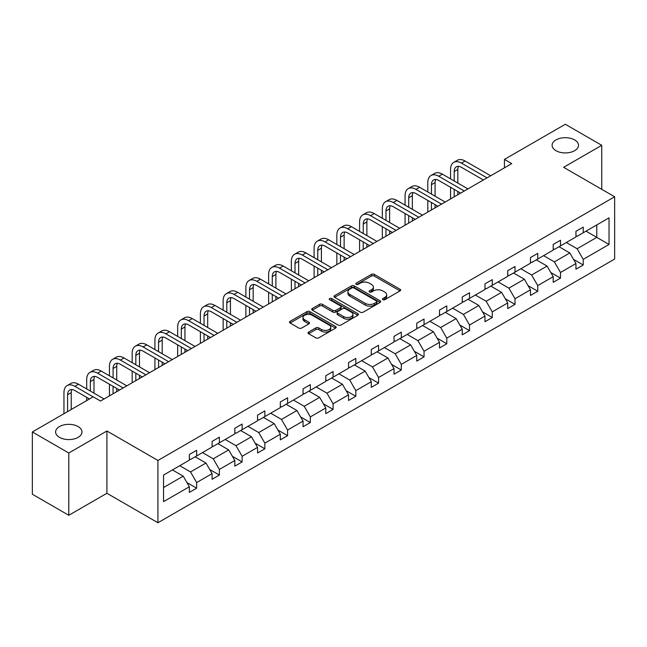 <?xml version="1.0" encoding="UTF-8"?>
<svg xmlns="http://www.w3.org/2000/svg" width="647" height="647" viewBox="0 0 647 647"><rect width="100%" height="100%" fill="white"/><g stroke="black" fill="none" stroke-linecap="round" stroke-linejoin="round"><path stroke-width="0.97" d="M78.125 426.575A13.191 7.618 0 0 0 63.746 424.925A13.191 7.618 0 0 0 55.602 431.961A13.191 7.618 0 0 0 59.467 437.348A13.191 7.618 0 0 0 73.847 439.006A13.191 7.618 0 0 0 81.991 431.961A13.191 7.618 0 0 0 78.125 426.575M574.633 139.922A13.191 7.618 0 0 0 560.253 138.272A13.191 7.618 0 0 0 552.109 145.308A13.191 7.618 0 0 0 555.975 150.694A13.191 7.618 0 0 0 570.355 152.344A13.191 7.618 0 0 0 578.499 145.308A13.191 7.618 0 0 0 574.633 139.922M382.838 299.682A1.415 0.817 0 0 0 384.836 299.682L400.04 290.907A2.022 1.165 0 0 0 400.63 290.082A2.022 1.165 0 0 0 400.04 289.258L374.289 274.385A2.022 1.165 0 0 0 371.427 274.385L356.222 283.16A1.415 0.817 0 0 0 355.81 283.742A1.415 0.817 0 0 0 356.222 284.316A1.415 0.817 0 0 0 358.228 284.316L360.193 283.184A6.478 3.736 0 0 1 369.348 283.184L371.499 284.421A6.478 3.736 0 0 1 373.392 287.066A6.478 3.736 0 0 1 371.499 289.71L369.526 290.843A1.415 0.817 0 0 0 369.113 291.425A1.415 0.817 0 0 0 369.526 291.999A1.415 0.817 0 0 0 371.532 291.999L373.497 290.867A6.478 3.736 0 0 1 382.66 290.867L384.803 292.104A6.478 3.736 0 0 1 386.696 294.749A6.478 3.736 0 0 1 384.803 297.394L382.838 298.526A1.415 0.817 0 0 0 382.417 299.108A1.415 0.817 0 0 0 382.838 299.682L382.838 298.526M308.611 332.048A2.022 1.165 0 0 0 308.012 332.873A2.022 1.165 0 0 0 308.611 333.698L315.833 337.871A2.022 1.165 0 0 0 318.696 337.871L335.583 328.126A2.022 1.165 0 0 0 336.173 327.301A2.022 1.165 0 0 0 335.583 326.468L309.824 311.603A2.022 1.165 0 0 0 306.961 311.603L290.074 321.349A2.022 1.165 0 0 0 289.484 322.174A2.022 1.165 0 0 0 290.074 322.999L298.809 328.045A2.022 1.165 0 0 0 301.672 328.045L308.894 323.872A2.022 1.165 0 0 0 309.484 323.047A2.022 1.165 0 0 0 308.894 322.214L304.567 319.715A5.411 3.122 0 0 1 302.982 317.507A5.411 3.122 0 0 1 306.322 314.62A5.411 3.122 0 0 1 312.218 315.299L329.177 325.085A5.411 3.122 0 0 1 330.763 327.301A5.411 3.122 0 0 1 327.422 330.188A5.411 3.122 0 0 1 321.519 329.509L318.696 327.875A2.022 1.165 0 0 0 315.833 327.875L308.611 332.048L308.611 333.698M106.917 430.999L68.792 453.005L32.35 431.961L32.35 494.243L68.792 515.287L106.917 493.281L157.933 522.736L157.933 460.454L106.917 430.999L106.917 493.281M601.75 189.32L601.75 145.308L563.626 167.314L614.65 196.769L157.933 460.454M601.75 145.308L565.308 124.264L504.442 159.405L504.442 167.816M32.35 431.961L93.208 396.829L100.503 401.035L511.737 163.61L504.442 159.405M360.33 312.178A2.022 1.165 0 0 0 363.193 312.178L380.08 302.432A2.022 1.165 0 0 0 380.671 301.607A2.022 1.165 0 0 0 380.08 300.782L354.321 285.909A2.022 1.165 0 0 0 351.467 285.909L334.58 295.655A2.022 1.165 0 0 0 333.989 296.488A2.022 1.165 0 0 0 334.58 297.313L360.33 312.178M330.205 299.99A1.415 0.817 0 0 1 331.644 300.192L331.644 298.51L357.831 313.625A2.022 1.165 0 0 1 358.422 314.45A2.022 1.165 0 0 1 357.831 315.275L340.945 325.029A2.022 1.165 0 0 1 338.082 325.029L312.331 310.156L319.553 306.015L319.553 304.333L312.331 308.506A2.022 1.165 0 0 0 311.733 309.331A2.022 1.165 0 0 0 312.331 310.156L312.331 308.506M319.553 306.015A2.022 1.165 0 0 1 322.416 306.015L322.416 304.333A2.022 1.165 0 0 0 319.553 304.333M322.416 304.333L332.865 310.366A2.022 1.165 0 0 0 335.72 310.366L340.516 307.592A2.022 1.165 0 0 0 341.106 306.767A2.022 1.165 0 0 0 340.516 305.942L329.638 299.666A1.415 0.817 0 0 1 329.226 299.084A1.415 0.817 0 0 1 330.099 298.332A1.415 0.817 0 0 1 331.644 298.51M68.792 453.005L68.792 515.287M163.545 475.06L189.353 460.163L189.353 454.517L196.639 450.312L196.639 455.949L212.095 447.028L212.095 441.391L219.382 437.186L219.382 442.823L234.829 433.902L234.829 428.257L242.124 424.052L242.124 429.689L257.571 420.768L257.571 415.131L264.866 410.926L264.866 416.563L280.313 407.642L280.313 402.005L287.6 397.792L287.6 403.437L303.055 394.508L303.055 388.871L310.342 384.666L310.342 390.303L325.797 381.382L325.797 375.745L333.084 371.532L333.084 377.177L348.539 368.256L348.539 362.611L355.826 358.406L355.826 364.043L371.281 355.122L371.281 349.485L378.568 345.28L378.568 350.917L394.015 341.996L394.015 336.359L401.31 332.146L401.31 337.783L416.757 328.862L416.757 323.225L424.052 319.02L424.052 324.657L439.499 315.736L439.499 310.099L446.786 305.885L446.786 311.53L462.241 302.61L462.241 296.965L469.528 292.759L469.528 298.396L484.983 289.476L484.983 283.839L492.27 279.633L492.27 285.27L507.725 276.35L507.725 270.705L515.012 266.499L515.012 272.136L530.467 263.216L530.467 257.579L537.754 253.373L537.754 259.01L553.209 250.09L553.209 244.453L560.496 240.239L560.496 245.884L575.943 236.956L575.943 231.319L583.238 227.113L583.238 232.75L609.037 217.853L609.037 244.453L583.238 259.35L583.238 264.987L575.943 269.192L575.943 263.555L560.496 272.476L560.496 278.113L553.209 282.327L553.209 276.681L537.754 285.602L537.754 291.247L530.467 295.453L530.467 289.816L515.012 298.736L515.012 304.373L507.725 308.579L507.725 302.942L492.27 311.862L492.27 317.507L484.983 321.713L484.983 316.076L469.528 324.996L469.528 330.633L462.241 334.839L462.241 329.202L446.786 338.122L446.786 343.759L439.499 347.973L439.499 342.328L424.052 351.256L424.052 356.893L416.757 361.099L416.757 355.462L401.31 364.382L401.31 370.019L394.015 374.233L394.015 368.588L378.568 377.508L378.568 383.153L371.281 387.359L371.281 381.722L355.826 390.642L355.826 396.279L348.539 400.485L348.539 394.848L333.084 403.768L333.084 409.405L325.797 413.619L325.797 407.982L310.342 416.903L310.342 422.54L303.055 426.745L303.055 421.108L287.6 430.029L287.6 435.666L280.313 439.879L280.313 434.234L264.866 443.155L264.866 448.8L257.571 453.005L257.571 447.368L242.124 456.289L242.124 461.926L234.829 466.131L234.829 460.494L219.382 469.415L219.382 475.06L212.095 479.265L212.095 473.628L196.639 482.549L196.639 488.186L189.353 492.391L189.353 486.754L163.545 501.651L163.545 475.06M157.933 522.736L614.65 259.051L614.65 196.769M195.184 456.79L205.972 463.017L190.517 471.938L179.729 465.711M190.517 471.938L196.639 482.549M205.972 463.017L212.095 473.628M189.353 458.812L190.517 459.483L196.639 455.949M217.926 443.664L228.706 449.891L213.259 458.812L202.471 452.585M213.259 458.812L219.382 469.415M228.706 449.891L234.829 460.494M212.095 445.686L213.259 446.357L219.382 442.823M240.66 430.53L251.448 436.765L236.001 445.686L225.213 439.459M236.001 445.686L242.124 456.289M251.448 436.765L257.571 447.368M234.829 432.552L236.001 433.223L242.124 429.689M263.402 417.404L274.191 423.631L258.735 432.552L247.955 426.324M258.735 432.552L264.866 443.155M274.191 423.631L280.313 434.234M257.571 419.426L258.735 420.097L264.866 416.563M286.144 404.278L296.933 410.505L281.477 419.426L270.689 413.198M281.477 419.426L287.6 430.029M296.933 410.505L303.055 421.108M280.313 406.292L281.477 406.971L287.6 403.437M308.886 391.144L319.675 397.371L304.219 406.292L293.431 400.064M304.219 406.292L310.342 416.903M319.675 397.371L325.797 407.982M303.055 393.166L304.219 393.837L310.342 390.303M331.628 378.018L342.417 384.245L326.961 393.166L316.173 386.938M326.961 393.166L333.084 403.768M342.417 384.245L348.539 394.848M325.797 380.04L326.961 380.711L333.084 377.177M354.37 364.884L365.159 371.111L349.703 380.04L338.915 373.804M349.703 380.04L355.826 390.642M365.159 371.111L371.281 381.722M348.539 366.906L349.703 367.577L355.826 364.043M377.112 351.758L387.893 357.985L372.446 366.906L361.657 360.678M372.446 366.906L378.568 377.508M387.893 357.985L394.015 368.588M371.281 353.78L372.446 354.451L378.568 350.917M399.846 338.632L410.635 344.859L395.188 353.78L384.399 347.552M395.188 353.78L401.31 364.382M410.635 344.859L416.757 355.462M394.015 340.645L395.188 341.325L401.31 337.783M422.588 325.498L433.377 331.725L417.93 340.645L407.141 334.418M417.93 340.645L424.052 351.256M433.377 331.725L439.499 342.328M416.757 327.519L417.93 328.191L424.052 324.657M445.33 312.372L456.119 318.599L440.664 327.519L429.883 321.292M440.664 327.519L446.786 338.122M456.119 318.599L462.241 329.202M439.499 314.385L440.664 315.065L446.786 311.53M468.072 299.238L478.861 305.465L463.406 314.393L452.617 308.158M463.406 314.393L469.528 324.996M478.861 305.465L484.983 316.076M462.241 301.259L463.406 301.931L469.528 298.396M490.814 286.111L501.603 292.339L486.148 301.259L475.359 295.032M486.148 301.259L492.27 311.862M501.603 292.339L507.725 302.942M484.983 288.133L486.148 288.805L492.27 285.27M513.556 272.977L524.345 279.213L508.89 288.133L498.101 281.906M508.89 288.133L515.012 298.736M524.345 279.213L530.467 289.816M507.725 274.999L508.89 275.671L515.012 272.136M536.298 259.851L547.087 266.079L531.632 274.999L520.843 268.772M531.632 274.999L537.754 285.602M547.087 266.079L553.209 276.681M530.467 261.873L531.632 262.545L537.754 259.01M559.04 246.725L569.821 252.953L554.374 261.873L543.585 255.646M554.374 261.873L560.496 272.476M569.821 252.953L575.943 263.555M553.209 248.739L554.374 249.418L560.496 245.884M586.004 231.149L596.793 237.384L577.116 248.739L566.327 242.512M577.116 248.739L583.238 259.35M609.037 244.453L596.793 237.384L596.793 224.921L609.037 217.853M575.943 235.613L577.116 236.284L583.238 232.75M163.545 487.514L183.23 476.152L172.442 469.924M183.23 476.152L189.353 486.754M573.541 259.39L583.238 264.987M550.799 272.516L560.496 278.113M528.057 285.65L537.754 291.247M505.315 298.777L515.012 304.373M482.581 311.911L492.27 317.507M459.839 325.037L469.528 330.633M437.097 338.163L446.786 343.759M414.355 351.297L424.052 356.893M391.613 364.423L401.31 370.019M368.871 377.557L378.568 383.153M346.129 390.683L355.826 396.279M323.387 403.809L333.084 409.405M300.653 416.943L310.342 422.54M277.911 430.069L287.6 435.666M255.169 443.203L264.866 448.8M232.427 456.329L242.124 461.926M209.685 469.463L219.382 475.06M186.943 482.589L196.639 488.186M383.404 299.885L384.803 299.076A6.478 3.736 0 0 0 386.696 296.431L386.696 294.749M373.392 287.066L373.392 288.748A6.478 3.736 0 0 1 371.499 291.393L370.092 292.201M400.016 290.924L374.289 276.067A2.022 1.165 0 0 0 371.427 276.067L356.788 284.518M380.08 300.782L380.08 302.432L354.321 287.591A2.022 1.165 0 0 0 351.467 287.591L334.604 297.329M376.505 302.181A1.415 0.817 0 0 0 376.918 301.607A1.415 0.817 0 0 0 376.505 301.025L353.893 287.972A1.415 0.817 0 0 0 351.895 287.972L349.817 289.177A6.478 3.736 0 0 0 347.924 291.813A6.478 3.736 0 0 0 349.817 294.458L365.272 303.378A6.478 3.736 0 0 0 374.427 303.378L376.505 302.181L376.505 303.864A1.415 0.817 0 0 0 376.918 303.289L376.918 301.607M347.924 291.813L347.924 293.503A6.478 3.736 0 0 0 349.817 296.14L349.817 294.458M376.505 303.864L374.427 305.069A6.478 3.736 0 0 1 365.272 305.069L349.817 296.14M322.416 306.015L332.865 312.048A2.022 1.165 0 0 0 335.72 312.048L340.516 309.282A2.022 1.165 0 0 0 341.106 308.449L341.106 306.767M331.644 300.192L357.807 315.291M343.703 316.618A5.411 3.122 0 0 0 349.598 317.297A5.411 3.122 0 0 0 352.938 314.41A5.411 3.122 0 0 0 351.353 312.202L345.385 308.748A2.022 1.165 0 0 0 342.522 308.748L337.726 311.522A2.022 1.165 0 0 0 337.136 312.347A2.022 1.165 0 0 0 337.726 313.172L343.703 316.618L343.703 318.3A5.411 3.122 0 0 0 349.598 318.979A5.411 3.122 0 0 0 352.938 316.092L352.938 314.41M337.136 312.347L337.136 314.03A2.022 1.165 0 0 0 337.726 314.854L337.726 313.172M343.703 318.3L337.726 314.854M330.763 327.301L330.763 328.983A5.411 3.122 0 0 1 327.422 331.871A5.411 3.122 0 0 1 321.519 331.191L318.696 329.558A2.022 1.165 0 0 0 315.833 329.558L308.635 333.715M302.982 317.507L302.982 319.189A5.411 3.122 0 0 0 304.567 321.405L304.567 319.715M308.87 323.888L304.567 321.405M335.55 328.142L309.824 313.285A2.022 1.165 0 0 0 306.961 313.285L290.107 323.015M450.555 178.871L450.555 169.441A15.463 8.929 60 0 1 453.749 162.365L457.397 160.262A15.463 8.929 60 0 1 465.128 161.03L490.669 175.774M453.749 162.365A15.463 8.929 60 0 1 461.481 163.133L487.021 177.876M483.382 179.979L461.481 167.338A10.312 5.952 -120 0 0 456.329 166.829A10.312 5.952 -120 0 0 454.194 171.552L454.194 180.974M458.488 166.352A10.312 5.952 -120 0 0 457.841 169.441L457.841 183.077M454.194 189.393L454.194 196.834M457.841 191.496L457.841 194.723M450.555 198.936L450.555 187.29M427.813 191.997L427.813 182.575A15.463 8.929 60 0 1 431.015 175.499L434.655 173.388A15.463 8.929 60 0 1 442.386 174.156L467.927 188.9M431.015 175.499A15.463 8.929 60 0 1 438.739 176.259L464.279 191.011M460.64 193.113L438.739 180.473A10.312 5.952 -120 0 0 433.587 179.955A10.312 5.952 -120 0 0 431.452 184.678L431.452 194.1M435.746 179.486A10.312 5.952 -120 0 0 435.099 182.575L435.099 196.211M431.452 202.519L431.452 209.96M435.099 204.622L435.099 207.857M427.813 212.062L427.813 200.416M405.071 205.131L405.071 195.701A15.463 8.929 60 0 1 408.273 188.625L411.913 186.522A15.463 8.929 60 0 1 419.644 187.29L445.185 202.034M408.273 188.625A15.463 8.929 60 0 1 416.005 189.393L441.545 204.137M437.898 206.239L416.005 193.599A10.312 5.952 -120 0 0 410.845 193.089A10.312 5.952 -120 0 0 408.71 197.804L408.71 207.234M413.004 192.612A10.312 5.952 -120 0 0 412.357 195.701L412.357 209.337M408.71 215.653L408.71 223.086M412.357 217.756L412.357 220.983M405.071 225.196L405.071 213.542M382.328 218.257L382.328 208.835A15.463 8.929 60 0 1 385.531 201.751L389.171 199.648A15.463 8.929 60 0 1 396.902 200.416L422.442 215.16M385.531 201.751A15.463 8.929 60 0 1 393.263 202.519L418.803 217.263M415.156 219.365L393.263 206.725A10.312 5.952 -120 0 0 388.103 206.215A10.312 5.952 -120 0 0 385.976 210.938L385.976 220.36M390.262 205.746A10.312 5.952 -120 0 0 389.615 208.835L389.615 222.463M385.976 228.779L385.976 236.22M389.615 230.882L389.615 234.117M382.328 238.322L382.328 226.676M359.586 231.391L359.586 221.961A15.463 8.929 60 0 1 362.789 214.885L366.437 212.782A15.463 8.929 60 0 1 374.168 213.542L399.7 228.294M362.789 214.885A15.463 8.929 60 0 1 370.521 215.653L396.061 230.397M392.414 232.499L370.521 219.859A10.312 5.952 -120 0 0 365.369 219.349A10.312 5.952 -120 0 0 363.234 224.064L363.234 233.494M367.52 218.872A10.312 5.952 -120 0 0 366.873 221.961L366.873 235.597M363.234 241.905L363.234 249.346M366.873 244.016L366.873 247.243M359.586 251.448L359.586 239.802M336.844 244.517L336.844 235.087A15.463 8.929 60 0 1 340.047 228.011L343.694 225.908A15.463 8.929 60 0 1 351.426 226.676L376.966 241.42M340.047 228.011A15.463 8.929 60 0 1 347.779 228.779L373.319 243.523M369.672 245.625L347.779 232.985A10.312 5.952 -120 0 0 342.627 232.475A10.312 5.952 -120 0 0 340.492 237.198L340.492 246.62M344.778 231.998A10.312 5.952 -120 0 0 344.131 235.087L344.131 248.723M340.492 255.039L340.492 262.48M344.131 257.142L344.131 260.377M336.844 264.583L336.844 252.937M314.102 257.643L314.102 248.222A15.463 8.929 60 0 1 317.305 241.145L320.952 239.042A15.463 8.929 60 0 1 328.684 239.802L354.224 254.546M317.305 241.145A15.463 8.929 60 0 1 325.037 241.905L350.577 256.657M346.929 258.76L325.037 246.119A10.312 5.952 -120 0 0 319.885 245.609A10.312 5.952 -120 0 0 317.75 250.324L317.75 259.754M322.036 245.132A10.312 5.952 -120 0 0 321.397 248.222L321.397 261.857M317.75 268.165L317.75 275.606M321.397 270.268L321.397 273.503M314.102 277.709L314.102 266.063M291.36 270.778L291.36 261.348A15.463 8.929 60 0 1 294.563 254.271L298.21 252.168A15.463 8.929 60 0 1 305.942 252.937L331.482 267.68M294.563 254.271A15.463 8.929 60 0 1 302.295 255.039L327.835 269.783M324.196 271.886L302.295 259.245A10.312 5.952 -120 0 0 297.143 258.735A10.312 5.952 -120 0 0 295.008 263.45L295.008 272.88M299.294 258.258A10.312 5.952 -120 0 0 298.655 261.348L298.655 274.983M295.008 281.299L295.008 288.74M298.655 283.402L298.655 286.629M291.36 290.843L291.36 279.189M268.626 283.904L268.626 274.482A15.463 8.929 60 0 1 271.829 267.405L275.468 265.294A15.463 8.929 60 0 1 283.2 266.063L308.74 280.806M271.829 267.405A15.463 8.929 60 0 1 279.553 268.165L305.093 282.909M301.453 285.02L279.553 272.379A10.312 5.952 -120 0 0 274.401 271.861A10.312 5.952 -120 0 0 272.266 276.584L272.266 286.006M276.56 271.392A10.312 5.952 -120 0 0 275.913 274.482L275.913 288.117M272.266 294.425L272.266 301.866M275.913 296.528L275.913 299.763M268.626 303.969L268.626 292.323M245.884 297.038L245.884 287.608A15.463 8.929 60 0 1 249.087 280.531L252.726 278.428A15.463 8.929 60 0 1 260.458 279.189L285.998 293.94M249.087 280.531A15.463 8.929 60 0 1 256.819 281.299L282.351 296.043M278.711 298.146L256.819 285.505A10.312 5.952 -120 0 0 251.659 284.995A10.312 5.952 -120 0 0 249.524 289.71L249.524 299.14M253.818 284.518A10.312 5.952 -120 0 0 253.171 287.608L253.171 301.243M249.524 307.551L249.524 314.992M253.171 309.662L253.171 312.889M245.884 317.103L245.884 305.449M223.142 310.164L223.142 300.742A15.463 8.929 60 0 1 226.345 293.657L229.984 291.554A15.463 8.929 60 0 1 237.716 292.323L263.256 307.066M226.345 293.657A15.463 8.929 60 0 1 234.077 294.425L259.617 309.169M255.969 311.272L234.077 298.631A10.312 5.952 -120 0 0 228.917 298.121A10.312 5.952 -120 0 0 226.782 302.845L226.782 312.266M231.076 297.644A10.312 5.952 -120 0 0 230.429 300.742L230.429 314.369M226.782 320.686L226.782 328.126M230.429 322.788L230.429 326.023M223.142 330.229L223.142 318.583M200.4 323.29L200.4 313.868A15.463 8.929 60 0 1 203.603 306.791L207.25 304.688A15.463 8.929 60 0 1 214.974 305.449L240.514 320.192M203.603 306.791A15.463 8.929 60 0 1 211.334 307.551L236.875 322.303M233.227 324.406L211.334 311.765A10.312 5.952 -120 0 0 206.183 311.256A10.312 5.952 -120 0 0 204.048 315.971L204.048 325.401M208.334 310.778A10.312 5.952 -120 0 0 207.687 313.868L207.687 327.503M204.048 333.812L204.048 341.252M207.687 335.914L207.687 339.149M200.4 343.355L200.4 331.709M177.658 336.424L177.658 326.994A15.463 8.929 60 0 1 180.861 319.917L184.508 317.814A15.463 8.929 60 0 1 192.24 318.583L217.78 333.326M180.861 319.917A15.463 8.929 60 0 1 188.592 320.686L214.133 335.429M210.485 337.532L188.592 324.891A10.312 5.952 -120 0 0 183.441 324.382A10.312 5.952 -120 0 0 181.306 329.105L181.306 338.527M185.592 323.904A10.312 5.952 -120 0 0 184.945 326.994L184.945 340.629M181.306 346.946L181.306 354.386M184.945 349.048L184.945 352.275M177.658 356.489L177.658 344.843M154.916 349.55L154.916 340.128A15.463 8.929 60 0 1 158.119 333.051L161.766 330.94A15.463 8.929 60 0 1 169.498 331.709L195.038 346.452M158.119 333.051A15.463 8.929 60 0 1 165.85 333.812L191.391 348.555M187.743 350.666L165.85 338.025A10.312 5.952 -120 0 0 160.699 337.508A10.312 5.952 -120 0 0 158.564 342.231L158.564 351.653M162.85 337.038A10.312 5.952 -120 0 0 162.203 340.128L162.203 353.763M158.564 360.072L158.564 367.512M162.203 362.174L162.203 365.409M154.916 369.615L154.916 357.969M132.174 362.684L132.174 353.254A15.463 8.929 60 0 1 135.377 346.177L139.024 344.075A15.463 8.929 60 0 1 146.756 344.843L172.296 359.586M135.377 346.177A15.463 8.929 60 0 1 143.108 346.946L168.649 361.689M165.009 363.792L143.108 351.151A10.312 5.952 -120 0 0 137.957 350.642A10.312 5.952 -120 0 0 135.821 355.357L135.821 364.787M140.108 350.164A10.312 5.952 -120 0 0 139.469 353.254L139.469 366.889M135.821 373.206L135.821 380.638M139.469 375.309L139.469 378.535M132.174 382.749L132.174 371.095M109.44 375.81L109.44 366.388A15.463 8.929 60 0 1 112.635 359.303L116.282 357.201A15.463 8.929 60 0 1 124.014 357.969L149.554 372.712M112.635 359.303A15.463 8.929 60 0 1 120.366 360.072L145.907 374.815M142.267 376.918L120.366 364.277A10.312 5.952 -120 0 0 115.215 363.768A10.312 5.952 -120 0 0 113.079 368.491L113.079 377.913M117.374 363.299A10.312 5.952 -120 0 0 116.727 366.388L116.727 380.015M113.079 386.332L113.079 393.772M116.727 388.435L116.727 391.67M109.44 395.875L109.44 384.229M86.698 388.944L86.698 379.514A15.463 8.929 60 0 1 89.901 372.437L93.54 370.335A15.463 8.929 60 0 1 101.272 371.095L126.812 385.847M89.901 372.437A15.463 8.929 60 0 1 97.624 373.206L123.165 387.949M119.525 390.052L97.624 377.411A10.312 5.952 -120 0 0 92.472 376.902A10.312 5.952 -120 0 0 90.337 381.617L90.337 391.047M94.632 376.425A10.312 5.952 -120 0 0 93.985 379.514L93.985 393.15M86.698 400.59L86.698 397.355M63.956 413.716L63.956 392.64A15.463 8.929 60 0 1 67.159 385.563L70.798 383.461A15.463 8.929 60 0 1 78.53 384.229L104.07 398.973M67.159 385.563A15.463 8.929 60 0 1 74.89 386.332L93.136 396.87M89.496 398.973L74.89 390.537A10.312 5.952 -120 0 0 69.73 390.028A10.312 5.952 -120 0 0 67.595 394.751L67.595 411.613M71.89 389.551A10.312 5.952 -120 0 0 71.243 392.64L71.243 409.511M384.803 299.076L384.803 297.394M369.526 291.999L369.526 290.843M371.499 291.393L371.499 289.71M356.222 284.316L356.222 283.16M371.427 276.067L371.427 274.385M374.289 276.067L374.289 274.385M400.04 290.907L400.04 289.258M334.58 297.313L334.58 295.655M351.467 287.591L351.467 285.909M354.321 287.591L354.321 285.909M365.272 305.069L365.272 303.378M374.427 305.069L374.427 303.378M332.865 312.048L332.865 310.366M335.72 312.048L335.72 310.366M340.516 309.282L340.516 307.592M357.831 315.275L357.831 313.625M315.833 329.558L315.833 327.875M318.696 329.558L318.696 327.875M321.519 331.191L321.519 329.509M308.894 323.872L308.894 322.214M290.074 322.999L290.074 321.349M306.961 313.285L306.961 311.603M309.824 313.285L309.824 311.603M335.583 328.126L335.583 326.468M465.128 161.03L461.481 163.133M457.841 169.441L454.194 171.552M442.386 174.156L438.739 176.259M435.099 182.575L431.452 184.678M419.644 187.29L416.005 189.393M412.357 195.701L408.71 197.804M396.902 200.416L393.263 202.519M389.615 208.835L385.976 210.938M374.168 213.542L370.521 215.653M366.873 221.961L363.234 224.064M351.426 226.676L347.779 228.779M344.131 235.087L340.492 237.198M328.684 239.802L325.037 241.905M321.397 248.222L317.75 250.324M305.942 252.937L302.295 255.039M298.655 261.348L295.008 263.45M283.2 266.063L279.553 268.165M275.913 274.482L272.266 276.584M260.458 279.189L256.819 281.299M253.171 287.608L249.524 289.71M237.716 292.323L234.077 294.425M230.429 300.742L226.782 302.845M214.974 305.449L211.334 307.551M207.687 313.868L204.048 315.971M192.24 318.583L188.592 320.686M184.945 326.994L181.306 329.105M169.498 331.709L165.85 333.812M162.203 340.128L158.564 342.231M146.756 344.843L143.108 346.946M139.469 353.254L135.821 355.357M124.014 357.969L120.366 360.072M116.727 366.388L113.079 368.491M101.272 371.095L97.624 373.206M93.985 379.514L90.337 381.617M78.53 384.229L74.89 386.332M71.243 392.64L67.595 394.751"/></g></svg>
